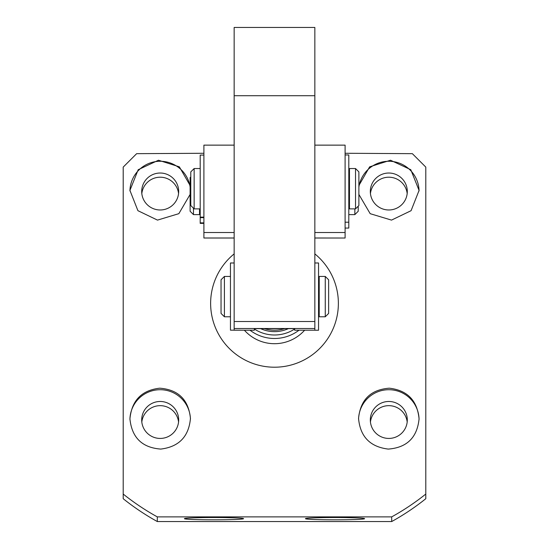 <?xml version="1.0" encoding="UTF-8"?>
<svg xmlns="http://www.w3.org/2000/svg" width="549" height="549" viewBox="0 0 549 549"><rect width="100%" height="100%" fill="white"/><g stroke="black" fill="none" stroke-linecap="round" stroke-linejoin="round"><path stroke-width="0.82" d="M298.965 330.23A40.345 40.317 180 0 1 250.035 330.23M294.676 329.016A36.982 36.955 180 0 1 254.324 329.016M288.383 328.638A33.619 33.599 180 0 1 260.617 328.638M264.364 328.638A33.619 33.599 -0 0 0 284.636 328.638A33.619 33.599 180 0 1 264.364 328.638M314.845 238.019L345.101 238.019L314.845 237.985M314.845 232.515L345.101 232.515L345.101 237.985M345.101 232.515L345.101 145.135L314.845 145.135M234.155 238.019L203.899 238.019L203.899 145.135L234.155 145.135M230.456 276.435L224.404 276.435L224.404 316.78L230.456 316.78M325.269 281.129L325.269 276.435L319.216 276.435L319.216 316.78L325.269 316.78L325.269 281.129M224.404 276.435L221.041 279.798L221.041 313.417L224.404 316.78M325.269 316.78L328.631 313.417L328.631 279.798L325.269 276.435M199.527 208.881L199.527 214.618L193.474 214.618L193.474 208.208M358.216 206.191L358.216 211.255L354.853 214.618L354.853 208.881M190.784 176.956L190.112 177.629L190.112 211.255L193.474 214.618M200.2 168.536L194.147 168.536L194.147 208.881L200.2 208.881M355.526 207.954L355.526 168.536L349.473 168.536L349.473 208.881L355.526 208.881L355.526 207.954M194.147 168.536L190.784 171.899L190.784 205.518L194.147 208.881M355.526 208.881L358.888 205.518L358.888 171.899L355.526 168.536M345.101 228.061L348.8 228.061L348.8 154.955L345.101 154.955M203.899 155.086L200.2 155.086L200.2 223.381L203.899 223.381M234.155 262.985L230.456 262.985L230.456 330.175L234.155 330.175L234.155 27.45L314.845 27.45L314.845 95.711L234.155 95.711M234.155 328.508L314.845 328.508L314.845 330.203L294.676 330.203L294.676 328.638L254.324 328.638L254.324 330.23L230.456 330.175M314.845 95.711L314.845 321.529L234.155 321.529M294.676 330.203L314.845 330.203M314.845 328.508L314.845 321.529M314.845 330.23L318.544 330.23L318.544 262.985L314.845 262.985M407.303 419.951A18.494 18.481 180 0 1 388.809 438.431A18.494 18.481 180 0 1 370.321 419.951A18.494 18.481 180 0 1 388.809 401.477A18.494 18.481 180 0 1 407.303 419.951M178.679 419.951A18.494 18.481 180 0 1 160.191 438.431A18.494 18.481 180 0 1 141.697 419.951A18.494 18.481 180 0 1 160.191 401.477A18.494 18.481 180 0 1 178.679 419.951M407.303 191.505A18.494 18.481 180 0 1 388.809 209.979A18.494 18.481 180 0 1 370.321 191.505A18.494 18.481 180 0 1 388.809 173.024A18.494 18.481 180 0 1 407.303 191.505M178.679 191.505A18.494 18.481 180 0 1 160.191 209.979A18.494 18.481 180 0 1 141.697 191.505A18.494 18.481 180 0 1 160.191 173.024A18.494 18.481 180 0 1 178.679 191.505M358.888 185.507L369.635 166.841L390.511 160.226L410.796 169.71L419.072 190.407L411.071 210.692L391.506 220.108L370.184 213.685L358.888 194.421M314.845 253.892A63.883 63.835 180 0 1 274.5 367.212A63.883 63.835 180 0 1 234.155 253.892M345.101 153.274L412.347 153.665L425.798 167.102L425.798 494.059A242.075 241.889 180 0 1 391.691 516.884L157.309 516.884A242.075 241.889 180 0 1 123.202 494.059L123.202 498.718A242.075 241.889 180 0 0 157.309 521.55L157.309 516.884M203.899 153.274L136.653 153.665L123.202 167.102L123.202 494.059M358.552 418.42C360.432 399.72 370.671 389.646 389.255 388.191C407.344 390.257 417.281 400.475 419.072 418.86C417.178 437.574 406.912 447.648 388.273 449.089C370.101 446.872 360.199 436.654 358.552 418.42M129.928 418.86C131.719 400.502 141.642 390.277 159.711 388.191C178.288 389.598 188.54 399.672 190.448 418.42C188.808 436.627 178.919 446.852 160.768 449.082C142.116 447.689 131.842 437.608 129.928 418.86M364.605 518.681A29.584 1.146 -0 0 1 335.02 519.828A29.584 1.146 -0 0 1 305.429 518.681A29.584 1.146 -0 0 1 335.02 517.535A29.584 1.146 -0 0 1 364.605 518.681M243.571 518.681A29.584 1.146 -0 0 1 213.98 519.828A29.584 1.146 -0 0 1 184.395 518.681A29.584 1.146 -0 0 1 213.98 517.535A29.584 1.146 -0 0 1 243.571 518.681M190.112 194.428L178.844 213.671L157.494 220.108L137.923 210.686L129.928 190.407L138.19 169.723L158.469 160.233L179.365 166.841L190.112 185.514M304.599 330.23A40.345 40.317 180 0 1 244.401 330.23M407.186 422.037A18.494 18.481 -0 0 0 370.438 422.037M178.562 422.037A18.494 18.481 -0 0 0 141.814 422.037M425.798 494.059L425.798 498.718A242.075 241.889 180 0 1 391.691 521.55L157.309 521.55M407.186 193.584A18.494 18.481 -0 0 0 370.438 193.584M178.562 193.584A18.494 18.481 -0 0 0 141.814 193.584M391.691 516.884L391.691 521.55M358.566 419.189A30.257 30.236 180 0 1 388.925 389.715A30.257 30.236 180 0 1 419.065 419.409M129.935 419.409A30.257 30.236 180 0 1 160.082 389.715A30.257 30.236 180 0 1 190.434 419.189M358.888 187.01A30.257 30.236 180 0 1 390.792 161.331A30.257 30.236 180 0 1 419.065 190.956M129.935 190.949A30.257 30.236 180 0 1 158.208 161.331A30.257 30.236 180 0 1 190.112 187.01M234.155 237.985L203.899 237.985M203.899 232.515L234.155 232.515M203.899 217.129L200.2 217.129M203.899 222.86L200.2 222.86M254.324 330.203L234.155 330.203M319.216 279.798L318.544 279.798M319.216 313.417L318.544 313.417M200.2 211.255L199.527 211.255M354.853 214.618L348.8 214.618M349.473 171.899L348.8 171.899M349.473 205.518L348.8 205.518M348.8 222.201L345.101 222.201M203.899 217.651L200.2 217.651"/></g></svg>
